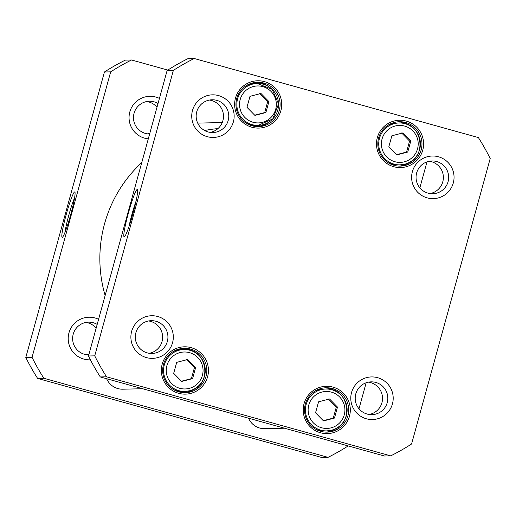 <?xml version="1.0" encoding="UTF-8"?>
<svg xmlns="http://www.w3.org/2000/svg" width="516" height="516" viewBox="0 0 516 516"><rect width="100%" height="100%" fill="white"/><g stroke="black" fill="none" stroke-linecap="round" stroke-linejoin="round"><path stroke-width="0.77" d="M105.141 295.507A130.632 130.026 -91.4 0 1 141.752 162.592M204.62 130.516A130.632 130.026 -91.4 0 1 217.939 128.581M131.541 59.985L125.291 60.133A221.828 220.796 88.6 0 0 104.432 71.995L25.8 357.472A221.828 220.796 88.6 0 0 37.616 378.428L321.778 457.492L328.034 457.344L43.866 378.28A221.828 220.796 -91.4 0 1 32.05 357.33L110.682 71.847A221.828 220.796 -91.4 0 1 131.541 59.985L167.81 70.073M348.19 445.927A221.828 220.796 -91.4 0 1 328.034 457.344M427.009 161.856L419.85 187.843M366.16 382.769L359.001 408.749M159.431 98.401A21.311 21.214 88.6 0 0 129.819 111.933A21.311 21.214 88.6 0 0 148.292 138.843M98.588 319.314A21.311 21.214 88.6 0 0 68.97 332.839A21.311 21.214 88.6 0 0 90.416 359.82M65.016 232.271A21.111 1.948 105.5 0 1 74.607 197.809M74.704 191.933A23.581 2.18 -74.5 0 0 65.971 215.449A23.581 2.18 -74.5 0 0 62.346 237.328A23.581 2.18 -74.5 0 0 70.544 215.243A23.581 2.18 -74.5 0 0 74.93 192.094A23.581 2.18 -74.5 0 0 74.704 191.933M110.682 71.847L104.432 71.995M32.05 357.33L25.8 357.472M156.999 107.251A16.383 16.306 88.6 0 0 146.757 101.536M147.518 133.857A16.383 16.306 88.6 0 0 149.84 133.231M149.627 134.012A16.383 16.306 -91.4 0 1 134.07 113.262A16.383 16.306 -91.4 0 1 158.031 103.497M96.15 328.157A16.383 16.306 88.6 0 0 85.908 322.442M86.669 354.763A16.383 16.306 88.6 0 0 88.991 354.144M88.778 354.924A16.383 16.306 -91.4 0 1 73.22 334.168A16.383 16.306 -91.4 0 1 97.182 324.403M43.866 378.28L37.616 378.428M106.657 378.725A17.254 17.17 88.6 0 0 122.86 389.193L142.616 388.729M248.525 418.192A17.254 17.17 88.6 0 0 264.721 428.667L284.484 428.196M254.91 115.41L246.964 107.289L249.989 96.318L260.954 93.467L268.907 101.581L265.882 112.553L254.91 115.41M334.471 418.063L323.5 420.921L315.553 412.8L318.572 401.829L329.543 398.978L337.49 407.092L334.471 418.063L333.278 418.095L336.303 407.124L328.357 399.003M192.603 378.596L181.632 381.447L173.686 373.332L176.711 362.361L187.676 359.504L195.622 367.624L192.603 378.596L191.417 378.621L194.435 367.65L186.489 359.536M407.75 152.026L396.778 154.877L388.832 146.763L391.857 135.792L402.822 132.935L410.768 141.055L407.75 152.026L406.556 152.052L409.581 141.081L401.635 132.967M106.548 376.803A221.828 220.796 -91.4 0 1 94.731 355.847L173.363 70.37A221.828 220.796 -91.4 0 1 194.222 58.508L478.384 137.572A221.828 220.796 -91.4 0 1 490.2 158.528L411.568 444.005A221.828 220.796 -91.4 0 1 390.709 455.867L106.548 376.803L100.297 376.951L384.459 456.015L390.709 455.867M349.461 416.257A23.665 23.549 88.6 0 0 320.849 387.039A23.665 23.549 88.6 0 0 309.968 426.532A23.665 23.549 88.6 0 0 349.461 416.257M280.872 110.746A23.665 23.549 88.6 0 0 252.266 81.528A23.665 23.549 88.6 0 0 241.385 121.021A23.665 23.549 88.6 0 0 280.872 110.746M392.431 403.918A21.311 21.214 88.6 0 0 366.663 377.602A21.311 21.214 88.6 0 0 356.866 413.174A21.311 21.214 88.6 0 0 392.431 403.918M233.387 121.828A21.311 21.214 88.6 0 0 207.619 95.512A21.311 21.214 88.6 0 0 197.821 131.083A21.311 21.214 88.6 0 0 233.387 121.828M453.28 183.012A21.311 21.214 88.6 0 0 427.512 156.69A21.311 21.214 88.6 0 0 417.715 192.268A21.311 21.214 88.6 0 0 453.28 183.012M172.544 342.74A21.311 21.214 88.6 0 0 146.77 316.418A21.311 21.214 88.6 0 0 136.972 351.996A21.311 21.214 88.6 0 0 172.544 342.74M422.739 150.221A23.665 23.549 88.6 0 0 394.127 120.996A23.665 23.549 88.6 0 0 383.253 160.495A23.665 23.549 88.6 0 0 422.739 150.221M207.593 376.79A23.665 23.549 88.6 0 0 178.981 347.565A23.665 23.549 88.6 0 0 168.106 387.065A23.665 23.549 88.6 0 0 207.593 376.79M245.706 86.024A20.95 20.853 -91.4 0 1 255.065 83.547L257.2 83.495A20.95 20.853 88.6 0 0 242.83 119.132A20.95 20.853 88.6 0 0 278.543 103.948A20.95 20.853 88.6 0 0 257.2 83.495L272.1 89.287L278.556 103.948L272.796 118.906L258.194 125.388L256.052 125.44A20.95 20.853 -91.4 0 1 246.59 123.401M254.691 115.178L264.695 112.585L267.714 101.613L268.907 101.581M264.695 112.585L265.882 112.553M267.714 101.613L259.767 93.493M314.296 391.534A20.95 20.853 -91.4 0 1 323.648 389.058L325.79 389.012C349.7 387.103 355.047 425.494 331.524 430.234L326.776 430.899A20.95 20.853 88.6 0 0 346.939 407.066A20.95 20.853 88.6 0 0 325.79 389.012A20.95 20.853 88.6 0 0 305.44 410.446A20.95 20.853 88.6 0 0 326.776 430.899L324.641 430.95A20.95 20.853 -91.4 0 1 315.173 428.919M336.303 407.124L337.49 407.092M323.274 420.688L333.278 418.095M172.428 352.067A20.95 20.853 -91.4 0 1 181.787 349.59L183.922 349.538C207.832 347.629 213.185 386.02 189.656 390.76L184.909 391.425A20.95 20.853 88.6 0 0 205.071 367.592A20.95 20.853 88.6 0 0 183.922 349.538A20.95 20.853 88.6 0 0 163.572 370.972A20.95 20.853 88.6 0 0 184.909 391.425L182.774 391.476A20.95 20.853 -91.4 0 1 173.311 389.445M194.435 367.65L195.622 367.624M181.406 381.221L191.417 378.621M387.574 125.498A20.95 20.853 -91.4 0 1 396.933 123.021L399.068 122.969C422.978 121.066 428.332 159.45 404.802 164.198L400.055 164.862A20.95 20.853 88.6 0 0 420.218 141.023A20.95 20.853 88.6 0 0 399.068 122.969A20.95 20.853 88.6 0 0 378.718 144.409A20.95 20.853 88.6 0 0 400.055 164.862L397.92 164.907A20.95 20.853 -91.4 0 1 388.458 162.875M409.581 141.081L410.768 141.055M396.552 154.652L406.556 152.052M129.032 226.408A21.111 1.948 105.5 0 1 136.101 200.995M124.201 236.863A24.562 2.27 -74.5 0 0 124.369 236.805A24.562 2.27 -74.5 0 0 132.909 213.798A24.562 2.27 -74.5 0 0 137.482 189.682A24.562 2.27 -74.5 0 0 128.748 211.812A24.562 2.27 -74.5 0 0 124.201 236.863M194.222 58.508L187.966 58.656A221.828 220.796 88.6 0 0 167.113 70.518L88.481 355.995L94.731 355.847M167.113 70.518L173.363 70.37M88.481 355.995A221.828 220.796 88.6 0 0 100.297 376.951M195.203 352.551A22.182 22.078 88.6 0 0 182.993 348.365M184.038 392.644A22.182 22.078 88.6 0 0 196.035 387.89M206.032 376.396A22.182 22.078 -91.4 0 1 162.675 370.998A22.182 22.078 -91.4 0 1 184.225 348.3A22.182 22.078 -91.4 0 1 206.032 376.396M337.064 392.018A22.182 22.078 88.6 0 0 324.861 387.832M325.906 432.118A22.182 22.078 88.6 0 0 337.903 427.358M347.894 415.87A22.182 22.078 -91.4 0 1 304.543 410.465A22.182 22.078 -91.4 0 1 326.093 387.768A22.182 22.078 -91.4 0 1 347.894 415.87M410.349 125.981A22.182 22.078 88.6 0 0 398.139 121.795M399.184 166.075A22.182 22.078 88.6 0 0 411.181 161.321M421.179 149.827A22.182 22.078 -91.4 0 1 377.822 144.428A22.182 22.078 -91.4 0 1 399.371 121.731A22.182 22.078 -91.4 0 1 421.179 149.827M279.311 110.353A22.182 22.078 -91.4 0 1 235.954 104.954A22.182 22.078 -91.4 0 1 257.51 82.257A22.182 22.078 -91.4 0 1 279.311 110.353M268.481 86.507A22.182 22.078 88.6 0 0 256.271 82.321M257.316 126.607A22.182 22.078 88.6 0 0 269.313 121.847M149.35 353.286A16.383 16.306 88.6 0 0 148.589 320.965M167.339 341.437A16.383 16.306 -91.4 0 1 135.315 337.445A16.383 16.306 -91.4 0 1 151.233 320.681A16.383 16.306 -91.4 0 1 167.339 341.437M369.243 414.464A16.383 16.306 88.6 0 0 368.482 382.143M387.232 402.615A16.383 16.306 -91.4 0 1 355.208 398.629A16.383 16.306 -91.4 0 1 371.127 381.866A16.383 16.306 -91.4 0 1 387.232 402.615M448.075 181.709A16.383 16.306 -91.4 0 1 416.057 177.717A16.383 16.306 -91.4 0 1 431.976 160.953A16.383 16.306 -91.4 0 1 448.075 181.709M430.092 193.558A16.383 16.306 88.6 0 0 429.331 161.237M210.199 132.38A16.383 16.306 88.6 0 0 209.438 100.052M228.182 120.525A16.383 16.306 -91.4 0 1 196.164 116.539A16.383 16.306 -91.4 0 1 212.082 99.775A16.383 16.306 -91.4 0 1 228.182 120.525M244.816 117.396A18.486 18.402 -91.4 0 1 253.317 86.54A18.486 18.402 -91.4 0 1 275.667 109.373A18.486 18.402 -91.4 0 1 244.816 117.396M331.137 427.841A18.486 18.402 -91.4 0 1 308.787 405.015A18.486 18.402 -91.4 0 1 339.638 396.985A18.486 18.402 -91.4 0 1 331.137 427.841M189.275 388.374A18.486 18.402 -91.4 0 1 166.92 365.541A18.486 18.402 -91.4 0 1 197.77 357.517A18.486 18.402 -91.4 0 1 189.275 388.374M404.415 161.805A18.486 18.402 -91.4 0 1 382.066 138.972A18.486 18.402 -91.4 0 1 412.916 130.948A18.486 18.402 -91.4 0 1 404.415 161.805M197.705 123.118L222.241 122.537"/></g></svg>
